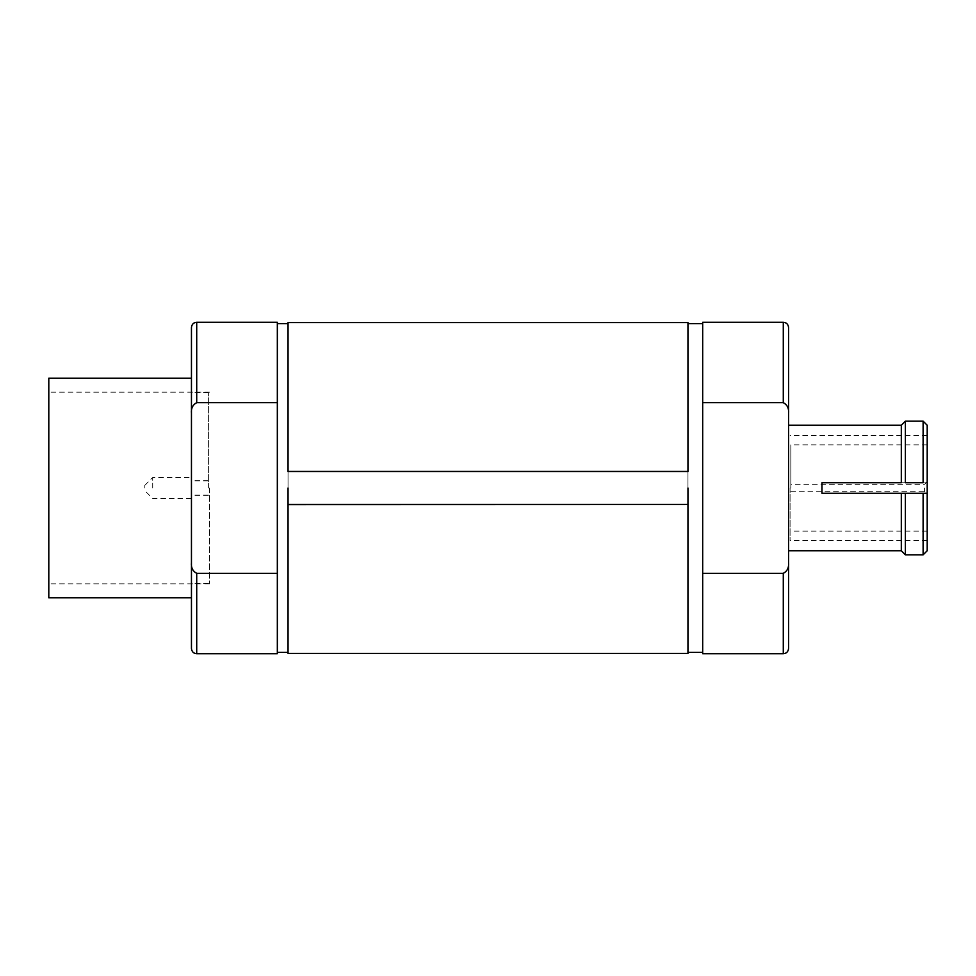 <?xml version="1.0" encoding="UTF-8"?>
<svg xmlns="http://www.w3.org/2000/svg" width="976" height="976" viewBox="0 0 976 976"><rect width="100%" height="100%" fill="white"/><g stroke="black" fill="none" stroke-linecap="round" stroke-linejoin="round"><path stroke-width="0.73" stroke-dasharray="4.88 3.66" d="M208.376 488L208.376 392.633L208.376 488M191.455 488L191.455 378.2L191.455 488M144.814 488L144.814 485.365L144.814 488M152.707 488L152.707 477.471L152.707 488M191.259 488L191.259 477.471L191.259 488M927.2 425.255L927.2 550.745M924.565 488L924.565 491.684L924.565 488M790.828 488L790.828 444.849L790.828 488M927.2 488L927.2 481.68L927.2 488M901.312 425.255L901.312 482.742L821.963 482.742L821.963 493.258L927.2 493.258L923.113 493.258L923.113 554.832M788.559 488L788.559 425.255L788.559 488M702.683 653.737L702.683 323.629L702.683 405.345L702.683 402.661L783.289 402.661C787.278 404.796 789.035 408.383 788.559 413.397L788.559 327.521M687.958 471.542L687.958 653.42M288.042 471.542L288.042 653.42M191.455 327.521L191.455 562.603C190.979 567.605 192.723 571.18 196.713 573.339L277.33 573.339L277.33 405.345L277.33 652.371L277.33 322.263M48.8 378.2L48.8 597.8M209.608 488L209.608 583.819L209.608 488M905.386 554.832L905.386 493.258L923.113 493.258L821.963 493.258L821.963 488L821.963 493.258L901.312 493.258L901.312 550.745M790.072 488L790.072 540.619L790.072 488M191.455 562.603L191.455 648.479M191.455 413.397C190.979 408.383 192.736 404.796 196.713 402.661L277.33 402.661M277.33 573.339L277.33 653.737M702.683 322.263L702.683 402.661M702.683 573.339L783.289 573.339C787.278 571.192 789.035 567.617 788.559 562.603L788.559 648.479M905.386 421.168L905.386 482.742L821.963 482.742L927.2 482.742L923.113 482.742L923.113 421.168M905.386 482.742L923.113 482.742M927.2 482.742L927.2 435.381L927.2 482.742M821.963 488L821.963 482.742L821.963 488M788.559 562.603L788.559 413.397M702.683 570.655L702.683 405.345L702.683 570.655M687.958 322.58L687.958 488M288.042 322.58L288.042 488M196.713 573.339L196.713 653.737M196.713 322.263L196.713 402.661M783.289 322.263L783.289 402.661M783.289 573.339L783.289 653.737M208.376 392.633L191.455 392.633M208.376 495.369L191.455 495.369M208.376 480.631L191.455 480.631M208.376 583.367L191.455 583.367M144.814 485.365L152.707 477.471L191.259 477.471M208.376 480.997L191.259 480.997M208.376 495.003L191.259 495.003M191.259 498.529L152.707 498.529L144.814 490.635M790.828 491.684L924.565 491.684L927.2 494.32M927.2 444.849L790.828 444.849M927.2 531.151L790.828 531.151M927.2 481.68L924.565 484.316L790.828 484.316M209.608 583.819L48.8 583.819M927.2 540.619L790.072 540.619M927.2 435.381L790.072 435.381M209.608 392.181L48.8 392.181"/><path stroke-width="1.46" d="M923.113 554.832L905.386 554.832L901.312 550.745L901.312 493.258L927.2 493.258L927.2 550.745L923.113 554.832L923.113 493.258L927.2 493.258L927.2 425.255L923.113 421.168L905.386 421.168L905.386 482.742L923.113 482.742L923.113 421.168M788.559 425.255L901.312 425.255L901.312 482.742L821.963 482.742L821.963 493.258L905.386 493.258L905.386 554.832M687.958 471.542L288.042 471.542L288.042 322.58L687.958 322.58L687.958 471.542M277.33 573.339L277.33 322.263L196.713 322.263C193.553 322.544 191.796 324.3 191.455 327.521L191.455 562.603C190.979 567.617 192.736 571.192 196.713 573.339L277.33 573.339L277.33 653.737L196.713 653.737L196.713 573.339M702.683 402.661L783.289 402.661L783.289 322.263L702.683 322.263L702.683 573.339L783.289 573.339C787.278 571.192 789.035 567.617 788.559 562.603L788.559 648.479C788.218 651.7 786.461 653.456 783.289 653.737L783.289 573.339M191.455 597.8L48.8 597.8L48.8 378.2L191.455 378.2M196.713 653.737C193.553 653.456 191.796 651.7 191.455 648.479L191.455 562.603M277.33 402.661L196.713 402.661C192.736 404.82 190.979 408.395 191.455 413.397M783.289 653.737L702.683 653.737L702.683 573.339M923.113 482.742L905.386 482.742M288.042 504.458L687.958 504.458L288.042 504.568L288.042 488M783.289 402.661C787.278 404.82 789.035 408.395 788.559 413.397L788.559 327.521C788.218 324.3 786.461 322.544 783.289 322.263M788.559 413.397L788.559 562.603M687.958 488L687.958 504.458M288.042 504.568L288.042 653.42L687.958 653.42L687.958 504.568M687.958 471.432L288.042 471.432M196.713 402.661L196.713 322.263M702.683 323.629L687.958 323.629M288.042 323.629L277.33 323.629M901.312 425.255L905.386 421.168M702.683 652.371L687.958 652.371M288.042 652.371L277.33 652.371M901.312 550.745L788.559 550.745"/></g></svg>
